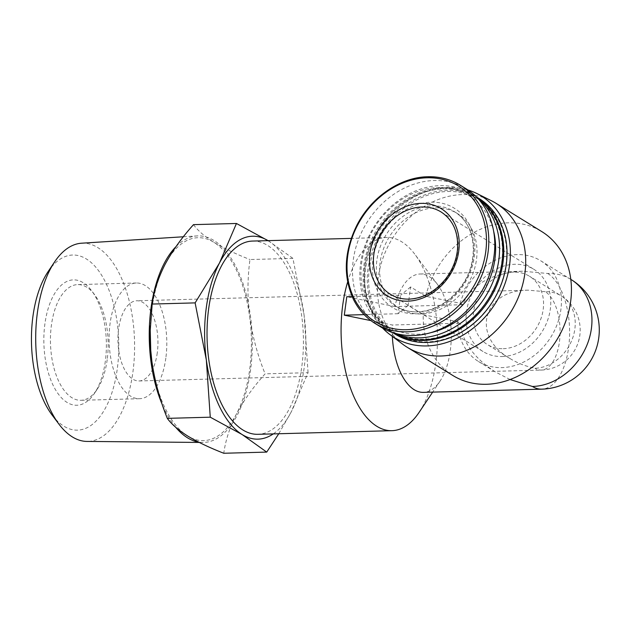 <?xml version="1.0" encoding="UTF-8"?>
<svg xmlns="http://www.w3.org/2000/svg" width="630" height="630" viewBox="0 0 630 630"><rect width="100%" height="100%" fill="white"/><g stroke="black" fill="none" stroke-linecap="round" stroke-linejoin="round"><path stroke-width="0.47" stroke-dasharray="3.15 2.36" d="M503.236 348.689A40.115 33.059 -58.3 0 0 540.855 318.882A40.115 33.059 -58.3 0 0 529.507 276.279A40.115 33.059 -58.3 0 0 480.296 293.021A40.115 33.059 -58.3 0 0 487.329 344.531A40.115 33.059 -58.3 0 0 503.236 348.689M545.265 291.698L528.2 290.17C483.029 289.863 470.602 335.987 509.804 358.423C517.427 363.093 525.798 366.377 534.909 368.259A40.115 33.059 -58.3 0 0 572.52 338.46A40.115 33.059 -58.3 0 0 561.173 295.856A40.115 33.059 -58.3 0 0 545.265 291.698A40.115 19.987 -91.6 0 1 559.416 341.925A40.115 19.987 -91.6 0 1 541.17 370.078A40.115 19.987 -91.6 0 1 534.909 368.259M278.759 433.747L291.036 412.288A101.493 50.565 -91.6 0 1 273.27 433.897M308.062 372.684L304.132 315.433A101.493 50.565 -91.6 0 1 291.036 412.288L308.062 372.684L265.104 373.85C253.339 386.946 243.834 400.255 236.581 413.768C229.785 427.258 225.516 440.417 223.776 453.261M268.333 240.825A101.493 50.565 -91.6 0 1 304.132 315.433L292.918 258.371L268.333 240.825A101.493 50.565 -91.6 0 0 268.034 240.644M452.868 375.504A84.578 69.702 121.7 0 1 423.258 314.748L408.114 305.385L410.602 286.941L425.754 296.297L460.176 303.258A59.204 48.794 121.7 0 1 540.682 260.749A59.204 48.794 121.7 0 1 551.061 336.759A59.204 48.794 121.7 0 1 478.43 361.47A59.204 48.794 121.7 0 1 457.687 321.702L460.065 323.182L392.356 325.009L370.905 320.615M510.072 379.536L495.393 371.952C474.24 358.344 462.467 342.082 460.065 323.182M460.176 303.258L462.562 304.731C471.886 284.13 491.88 272.963 522.538 271.223L547.722 273.475A59.204 48.794 121.7 0 1 571.213 279.618M380.969 327.088A81.199 66.914 121.7 0 1 357.998 240.857A81.199 66.914 121.7 0 1 434.133 180.526A81.199 66.914 121.7 0 1 466.342 188.953M435.48 207.853A55.582 45.809 121.7 0 1 457.53 213.617A55.582 45.809 121.7 0 1 467.279 284.981A55.582 45.809 121.7 0 1 399.089 308.172A55.582 45.809 121.7 0 1 383.371 249.149A55.582 45.809 121.7 0 1 435.48 207.853M430.881 332.632A76.844 63.331 121.7 0 1 361.077 269.498A76.844 63.331 121.7 0 1 438.228 187.559A76.844 63.331 121.7 0 1 493.629 231.115M394.506 333.128A79.742 65.717 121.7 0 1 387.781 329.592A79.742 65.717 121.7 0 1 365.227 244.905A79.742 65.717 121.7 0 1 440 185.653A79.742 65.717 121.7 0 1 471.634 193.922A79.742 65.717 121.7 0 1 477.8 198.355M392.561 332.514A79.742 65.717 121.7 0 1 391.041 331.608A79.742 65.717 121.7 0 1 368.487 246.921A79.742 65.717 121.7 0 1 443.26 187.669A79.742 65.717 121.7 0 1 474.894 195.938A79.742 65.717 121.7 0 1 476.374 196.891M443.599 188.882A78.782 64.921 121.7 0 1 487.486 300.053A78.782 64.921 121.7 0 1 369.219 303.25A78.782 64.921 121.7 0 1 443.599 188.882M391.978 332.183L392.435 332.475A79.742 65.717 121.7 0 1 391.978 332.183A79.742 65.717 121.7 0 1 369.416 247.495A79.742 65.717 121.7 0 1 444.189 188.244A79.742 65.717 121.7 0 1 475.823 196.513A79.742 65.717 121.7 0 1 476.296 196.812L475.823 196.513M395.238 334.199A79.742 65.717 121.7 0 1 372.676 249.511A79.742 65.717 121.7 0 1 447.45 190.26A79.742 65.717 121.7 0 1 479.084 198.529M447.788 191.473A78.782 64.921 121.7 0 1 491.676 302.644A78.782 64.921 121.7 0 1 373.409 305.841A78.782 64.921 121.7 0 1 447.788 191.473M382.583 328.049A83.058 68.45 121.7 0 1 373.85 240.936A83.058 68.45 121.7 0 1 448.34 187.386A83.058 68.45 121.7 0 1 467.925 189.969M402.743 344.232A84.578 69.702 121.7 0 1 384.347 254.418A84.578 69.702 121.7 0 1 462.514 194.568A84.578 69.702 121.7 0 1 491.416 200.757M425.754 296.297A84.578 69.702 121.7 0 1 508.245 222.839A84.578 69.702 121.7 0 1 541.8 231.604M423.258 314.748L457.687 321.702M462.562 304.731L394.852 306.566A59.204 29.5 -91.6 0 1 420.147 273.995A59.204 29.5 -91.6 0 1 437.385 284.287A59.204 29.5 -91.6 0 1 450.277 350.808A59.204 29.5 -91.6 0 1 440.008 381.158A59.204 29.5 -91.6 0 1 423.352 392.364M392.348 336.396A59.204 29.5 -91.6 0 1 392.356 325.009M347.65 281.964A96.658 48.163 -91.6 0 1 386.67 237.431A96.658 48.163 -91.6 0 1 414.808 254.229A96.658 48.163 -91.6 0 1 435.858 362.841A96.658 48.163 -91.6 0 1 419.092 412.39M394.852 306.566L346.791 296.722M252.622 241.062A96.658 48.163 -91.6 0 1 301.809 366.471A96.658 48.163 -91.6 0 1 257.851 434.314M292.918 258.371L249.968 259.536C247.425 278.334 247.33 297.462 249.677 316.906C252.48 336.325 257.623 355.304 265.104 373.85M193.505 224.642C197.67 230.446 204.459 236.329 213.877 242.298C223.76 248.259 235.793 254 249.968 259.536M150.365 325.86A101.493 50.565 -91.6 0 1 164.981 264.561A101.493 50.565 -91.6 0 1 213.877 242.298A101.493 50.565 -91.6 0 1 249.677 316.906A101.493 50.565 -91.6 0 1 236.581 413.768A101.493 50.565 -91.6 0 1 187.685 436.023A101.493 50.565 -91.6 0 1 152.641 366.581M408.114 305.385L398.128 313.716L400.625 295.265L352.139 296.58M398.128 313.716L364.124 314.638M410.602 286.941L400.625 295.265M502.181 356.525A48.329 39.832 -58.3 0 0 547.494 320.623A48.329 39.832 -58.3 0 0 533.823 269.293A48.329 39.832 -58.3 0 0 474.532 289.461A48.329 39.832 -58.3 0 0 483.005 351.516A48.329 39.832 -58.3 0 0 502.181 356.525M175.967 246.669A103.328 51.479 -91.6 0 1 197.064 235.911A103.328 51.479 -91.6 0 1 250.567 369.928A103.328 51.479 -91.6 0 1 202.655 442.457A103.328 51.479 -91.6 0 1 198.623 442.11M175.699 427.274A103.328 51.479 -91.6 0 1 162.296 404.657M81.593 243.204A99.162 49.408 -91.6 0 1 132.946 371.818A99.162 49.408 -91.6 0 1 86.964 441.425M48.116 271.601A87.57 43.627 -91.6 0 1 99.162 271.506A87.57 43.627 -91.6 0 1 117.306 368.637A87.57 43.627 -91.6 0 1 51.991 414.887M105.328 361.234A62.709 31.24 -91.6 0 1 94.453 393.38A62.709 31.24 -91.6 0 1 52.92 384.883A62.709 31.24 -91.6 0 1 50.668 301.502A62.709 31.24 -91.6 0 1 91.673 290.776A62.709 31.24 -91.6 0 1 105.328 361.234M157.279 352.808A40.115 19.987 -91.6 0 1 139.033 380.961A40.115 19.987 -91.6 0 1 117.968 341.405A40.115 19.987 -91.6 0 1 136.86 300.762A40.115 19.987 -91.6 0 1 157.279 352.808M165.832 358.092A57.873 28.83 -91.6 0 1 139.513 398.711A57.873 28.83 -91.6 0 1 109.124 341.641A57.873 28.83 -91.6 0 1 136.379 283.012A57.873 28.83 -91.6 0 1 165.832 358.092M107.187 359.683A57.873 28.83 -91.6 0 1 97.146 389.348A57.873 28.83 -91.6 0 1 80.868 400.302A57.873 28.83 -91.6 0 1 50.479 343.232A57.873 28.83 -91.6 0 1 77.734 284.595A57.873 28.83 -91.6 0 1 94.587 294.659A57.873 28.83 -91.6 0 1 107.187 359.683M374.976 323.387A81.199 66.914 121.7 0 1 352.012 237.156A81.199 66.914 121.7 0 1 428.14 176.825M431.203 202.206A58.48 48.195 121.7 0 1 463.774 284.736A58.48 48.195 121.7 0 1 375.984 287.115A58.48 48.195 121.7 0 1 431.203 202.206M432.219 205.837A55.582 45.809 121.7 0 1 454.269 211.601A55.582 45.809 121.7 0 1 464.019 282.964A55.582 45.809 121.7 0 1 395.829 306.164A55.582 45.809 121.7 0 1 380.111 247.133A55.582 45.809 121.7 0 1 432.219 205.837M547.722 273.475A59.204 29.5 -91.6 0 1 568.614 347.61A59.204 29.5 -91.6 0 1 541.69 389.159M483.005 351.516L390.324 294.234A48.329 39.832 -58.3 0 0 409.5 299.25A48.329 39.832 -58.3 0 0 454.813 263.34A48.329 39.832 -58.3 0 0 441.15 212.011L533.823 269.293M139.033 380.961L541.17 370.078A40.115 40.115 0 0 0 561.173 295.856L529.507 276.279M509.804 358.423L487.329 344.531M478.43 361.47L495.393 371.952M540.682 260.749L570.804 279.358M457.53 213.617L454.269 211.601C476.823 224.201 480.115 263.12 459.632 288.414C450.568 299.888 439.709 307.251 427.053 310.488C415.43 313.157 405.019 311.716 395.829 306.164L399.089 308.172M387.781 329.592L391.041 331.608M471.634 193.922L474.894 195.938M522.538 271.223L420.147 273.995M437.385 284.287L414.808 254.229M440.008 381.158L432.668 392.112M386.67 237.431L351.233 238.392M199.261 442.433L202.655 442.457M183.354 236.778L197.064 235.911M528.2 290.17L136.86 300.762M136.379 283.012L77.734 284.595M139.513 398.711L80.868 400.302M94.587 294.659L91.673 290.776M97.146 389.348L94.453 393.38"/><path stroke-width="0.94" d="M273.27 433.897A101.493 50.565 -91.6 0 1 242.141 434.55L266.726 452.096L278.759 433.747M268.333 240.825L236.455 223.477L219.437 263.08L195.127 302.888L206.341 359.943L210.262 417.194L242.141 434.55A101.493 50.565 -91.6 0 1 206.341 359.943A101.493 50.565 -91.6 0 1 219.437 263.08A101.493 50.565 -91.6 0 1 268.034 240.644M570.804 279.358L571.213 279.618A59.204 48.794 121.7 0 1 587.955 342.492A59.204 48.794 121.7 0 1 532.444 386.481L510.072 379.536M420.95 203.372A51.227 42.218 121.7 0 1 458.742 251.063A51.227 42.218 121.7 0 1 407.728 301.156A51.227 42.218 121.7 0 1 369.936 253.465A51.227 42.218 121.7 0 1 420.95 203.372M428.14 176.825A81.199 66.914 121.7 0 1 460.357 185.251L466.342 188.953A81.199 66.914 121.7 0 1 480.572 293.194A81.199 66.914 121.7 0 1 380.969 327.088L374.976 323.387A81.199 66.914 121.7 0 0 474.587 289.501A81.199 66.914 121.7 0 0 460.357 185.251C450.631 179.306 439.795 176.471 427.841 176.739C400.192 177.124 370.928 197.269 356.69 225.627C343.972 251.85 342.94 276.538 353.587 299.683C358.675 309.763 365.809 317.662 374.976 323.387M493.629 231.115A76.844 63.331 121.7 0 1 430.881 332.632M477.8 198.355A79.742 65.717 121.7 0 1 485.612 296.313A79.742 65.717 121.7 0 1 394.506 333.128M476.374 196.891A79.742 65.717 121.7 0 1 488.872 298.329A79.742 65.717 121.7 0 1 392.561 332.514M476.296 196.812A79.742 65.717 121.7 0 1 489.801 298.904A79.742 65.717 121.7 0 1 392.451 332.475L395.238 334.199A79.742 65.717 121.7 0 0 493.062 300.919A79.742 65.717 121.7 0 0 479.084 198.529L476.288 196.804M467.925 189.969A83.058 68.45 121.7 0 1 476.729 193.457A83.058 68.45 121.7 0 1 495.857 302.644A83.058 68.45 121.7 0 1 389.647 334.357A83.058 68.45 121.7 0 1 382.583 328.049M476.729 193.457L491.416 200.757A84.578 69.702 121.7 0 1 496.062 203.34A84.578 69.702 121.7 0 1 510.891 311.937A84.578 69.702 121.7 0 1 407.13 347.232A84.578 69.702 121.7 0 1 402.743 344.232L389.647 334.357M496.062 203.34L541.8 231.604A84.578 69.702 121.7 0 1 556.621 340.2A84.578 69.702 121.7 0 1 452.868 375.504L407.13 347.232M532.444 386.481A59.204 29.5 -91.6 0 0 541.69 389.159L423.352 392.364A59.204 29.5 -91.6 0 1 392.348 336.396M432.668 392.112L419.092 412.39A96.658 48.163 -91.6 0 1 391.899 430.684A96.658 48.163 -91.6 0 1 348.138 381.024A96.658 48.163 -91.6 0 1 347.65 281.964M370.905 320.615L344.295 315.173L346.791 296.722L352.139 296.58M391.899 430.684L257.851 434.314A96.658 48.163 -91.6 0 1 207.097 338.987A96.658 48.163 -91.6 0 1 252.622 241.062L351.233 238.392M236.455 223.477L193.505 224.642C181.739 237.746 172.234 251.055 164.981 264.561C158.169 278.058 153.901 291.217 152.177 304.054L195.127 302.888M266.726 452.096L223.776 453.261C209.593 447.725 197.568 441.976 187.685 436.023C178.266 430.054 171.478 424.163 167.312 418.359C159.823 399.829 154.681 380.851 151.885 361.415L150.751 350.398L150.231 330.238L152.177 304.054M210.262 417.194L167.312 418.359M152.641 366.581A101.493 50.565 -91.6 0 1 151.885 361.415A101.493 50.565 -91.6 0 1 150.735 350.335A101.493 50.565 -91.6 0 1 150.208 330.711A101.493 50.565 -91.6 0 1 150.365 325.86M364.124 314.638L344.295 315.173M198.623 442.11A103.328 51.479 -91.6 0 1 175.699 427.274M162.296 404.657A103.328 51.479 -91.6 0 1 175.967 246.669M199.261 442.433L86.964 441.425A99.162 49.408 -91.6 0 1 58.976 424.187A99.162 49.408 -91.6 0 1 54.589 261.93A99.162 49.408 -91.6 0 1 81.593 243.204L183.354 236.778M58.976 424.187L51.991 414.887A87.57 43.627 -91.6 0 1 48.116 271.601L54.589 261.93M427.022 177.786A79.6 65.599 121.7 0 1 471.358 290.115A79.6 65.599 121.7 0 1 351.871 293.352A79.6 65.599 121.7 0 1 427.022 177.786M441.15 212.011A48.329 39.832 -58.3 0 0 381.859 232.186A48.329 39.832 -58.3 0 0 390.324 294.234C395.876 297.643 402.113 299.266 409.051 299.116C423.14 298.392 435.369 291.611 445.741 278.775C452.553 269.774 456.482 259.914 457.53 249.196C458.49 232.273 453.025 219.878 441.15 212.011M541.69 389.159A59.204 59.204 0 0 0 571.213 279.618M150.208 330.711L150.216 330.238"/></g></svg>
